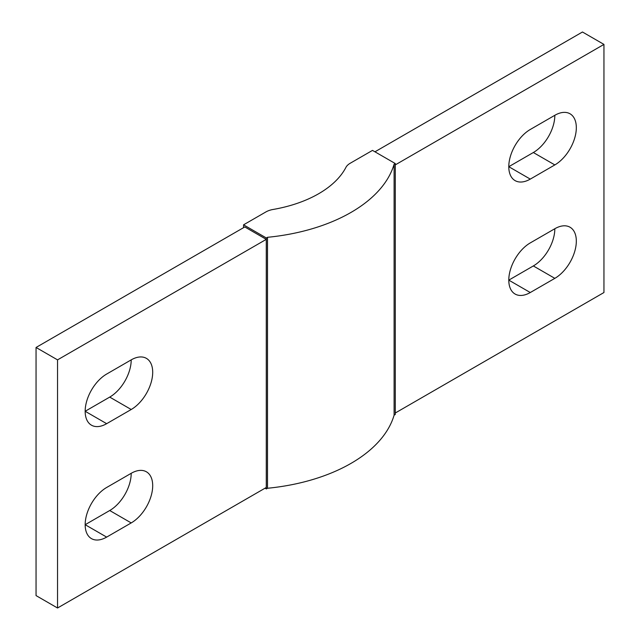 <?xml version="1.0" encoding="UTF-8"?>
<svg xmlns="http://www.w3.org/2000/svg" width="640" height="640" viewBox="0 0 640 640"><rect width="100%" height="100%" fill="white"/><g stroke="black" fill="none" stroke-linecap="round" stroke-linejoin="round"><path stroke-width="0.96" d="M530.28 179.104L508.792 166.696L533.344 152.52A30.392 17.544 120 0 0 554.832 115.296A30.392 17.544 -60 0 1 570.032 113.792A30.392 17.544 -60 0 1 574.688 138.144A30.392 17.544 -60 0 1 554.832 164.92L530.28 179.104A30.392 17.544 -60 0 1 515.08 180.608A30.392 17.544 -60 0 1 510.424 156.256A30.392 17.544 -60 0 1 530.28 129.48L554.832 115.296M106.656 537.104L85.168 524.704L109.72 510.52A30.392 17.544 120 0 0 131.208 473.304A30.392 17.544 -60 0 1 146.408 471.8A30.392 17.544 -60 0 1 151.064 496.152A30.392 17.544 -60 0 1 131.208 522.928L106.656 537.104A30.392 17.544 -60 0 1 91.456 538.616A30.392 17.544 -60 0 1 86.8 514.264A30.392 17.544 -60 0 1 106.656 487.48L131.208 473.304M530.28 292.528L508.792 280.128L533.344 265.944A30.392 17.544 120 0 0 554.832 228.728A30.392 17.544 -60 0 1 570.032 227.224A30.392 17.544 -60 0 1 574.688 251.576A30.392 17.544 -60 0 1 554.832 278.352L530.28 292.528A30.392 17.544 -60 0 1 515.08 294.032A30.392 17.544 -60 0 1 510.424 269.688A30.392 17.544 -60 0 1 530.28 242.904L554.832 228.728M106.656 423.68L85.168 411.272L109.72 397.096A30.392 17.544 120 0 0 131.208 359.872A30.392 17.544 -60 0 1 146.408 358.368A30.392 17.544 -60 0 1 151.064 382.72A30.392 17.544 -60 0 1 131.208 409.504L106.656 423.68A30.392 17.544 -60 0 1 91.456 425.184A30.392 17.544 -60 0 1 86.8 400.832A30.392 17.544 -60 0 1 106.656 374.056L131.208 359.872M267.504 488.264L267.504 237.304L266.344 237.976L266.344 488.936L267.504 488.264A154.552 89.232 180 0 0 394.104 415.176L395.272 414.504L395.272 163.536L394.104 164.216L394.104 415.176M394.104 164.216A154.552 89.232 180 0 1 267.504 237.304M265.048 488.192L266.344 488.936M266.344 237.976L243.56 224.824L265.84 211.968A17.368 10.024 180 0 1 272.416 209.584A108.792 62.808 180 0 0 346.096 167.048A17.368 10.024 0 0 1 350.216 163.248L372.496 150.392L395.272 163.536M243.56 227.664L243.56 224.824M266.28 239.36L244.792 226.952L36.048 347.472L57.536 359.872L266.28 239.36L266.28 487.48L57.536 608L57.536 359.872M36.048 347.472L36.048 595.592L57.536 608M395.272 413.008L603.952 292.528L603.952 44.408L582.464 32L374.952 151.808M603.952 44.408L395.272 164.888M554.832 164.92L533.344 152.52M131.208 522.928L109.72 510.52M554.832 278.352L533.344 265.944M131.208 409.504L109.72 397.096"/></g></svg>
